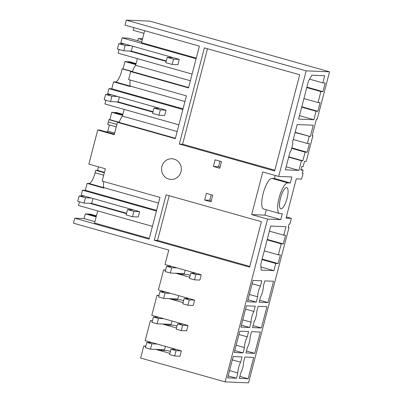 <?xml version="1.0" encoding="UTF-8"?>
<svg xmlns="http://www.w3.org/2000/svg" width="403" height="403" viewBox="0 0 403 403"><rect width="100%" height="100%" fill="white"/><g stroke="black" fill="none" stroke-linecap="round" stroke-linejoin="round"><path stroke-width="0.6" d="M137.755 40.758L138.33 38.552L142.551 38.728M142.304 39.675L138.33 38.552M130.194 80.016A12.417 3.602 105.7 0 0 130.219 86.091L130.104 86.529L113.581 81.869L111.782 88.766L108.916 88.65L107.611 93.642L166.076 110.13L164.686 115.46L158.948 115.223L160.339 109.893L153.981 108.1L152.596 113.429L158.948 115.223M124.149 109.389L122.406 116.084A12.417 3.602 105.7 0 0 119.107 122.401L117.459 122.336L175.29 138.637L186.428 95.874L128.602 79.567L130.683 71.573L188.508 87.879L199.389 46.108L125.041 25.147L126.341 20.15L149.709 21.112L329.548 71.82L317.221 119.142L316.441 119.112L312.088 135.806L312.874 135.836L312.139 135.63M137.368 58.626L135.625 65.321A12.417 3.602 105.7 0 0 132.33 71.638L130.683 71.573M192.11 74.061L118.144 53.206L119.112 49.498M196.1 58.742L122.134 37.887L120.835 42.884L179.3 59.367L173.557 59.13L167.205 57.337L165.814 62.667L172.172 64.46L173.557 59.13M172.172 64.46L177.909 64.697L179.3 59.367M166.152 61.382L129.489 51.045M122.134 37.887L128.492 38.149L141.73 41.882M196.266 58.097L141.529 42.663L144.652 30.673M133.801 27.616L133.116 30.26L143.962 33.318M312.874 135.836L306.209 161.412L304.507 161.341L303.116 166.671L301.686 166.61L300.794 170.021L303.152 170.121L302.321 173.31L303.101 173.345L302.366 173.134M303.101 173.345L301.61 179.073L296.281 178.851L286.044 218.154L291.374 218.376L286.352 216.96M291.374 218.376L289.878 224.103L289.097 224.073L288.205 227.509L288.986 227.544L248.53 382.85L225.161 381.888L267.572 219.076L280.79 219.62L282.352 213.625L279.793 213.519A15.868 4.599 105.7 0 1 279.475 213.469A15.868 4.599 105.7 0 1 279.067 198.004A15.868 4.599 105.7 0 1 287.772 182.876L290.336 182.982L274.448 178.504L271.889 178.398A15.868 4.599 105.7 0 0 263.32 192.997A15.868 4.599 105.7 0 0 263.587 208.991L279.475 213.469M288.251 227.332L288.986 227.544M131.927 71.623L122.119 68.858A11.208 3.249 -74.3 0 1 121.575 71.26A11.208 3.249 -74.3 0 1 115.424 81.95L113.581 81.869M122.119 68.858L123.051 68.898L124.96 61.568L135.806 64.626M132.37 71.527L123.051 68.898M135.897 64.279L126.517 61.634L124.96 61.568M128.063 62.067L128.159 61.699L135.992 63.911M136.083 63.563L129.716 61.765L128.159 61.699M309.605 79.159L322.833 82.887L325.186 82.988L322.934 91.647L306.915 87.129M322.934 91.647L320.884 91.562L306.794 87.587M301.792 106.78L317.816 111.299L320.068 102.639L318.017 102.553L303.933 98.579M318.017 102.553L320.884 91.562M317.816 111.299L316.073 111.228L301.691 107.173M322.833 82.887L324.697 75.729L311.887 75.2L308.476 81.119L298.588 119.092L313.856 119.721L299.479 115.666M313.856 119.721L316.073 111.228M135.625 65.321L190.367 80.756M188.609 87.506L132.33 71.638M329.548 71.82L306.179 70.857L126.341 20.15M290.336 182.982L291.898 176.988L278.675 176.443L306.179 70.857M252.565 327.604L261.381 327.966L266.932 306.648L258.116 306.285L256.736 311.584A8.277 2.403 105.7 0 1 253.945 322.304L252.565 327.604M240.722 373.067L239.342 378.362L248.157 378.729L253.709 357.411L244.898 357.048L243.518 362.342A8.277 2.403 105.7 0 1 240.722 373.067M256.298 302.104L247.482 301.741L253.039 280.423L261.849 280.785L260.474 286.085A8.277 2.403 105.7 0 0 257.678 296.804L256.298 302.104L248.001 299.761M267.99 302.588L259.174 302.22L260.555 296.925A8.277 2.403 105.7 0 0 263.35 286.201L264.731 280.906L273.541 281.269L267.99 302.588L259.693 300.245M275.788 263.486L278.146 263.582L280.402 254.923L278.352 254.837L281.213 243.845L283.264 243.931L285.52 235.271L283.777 235.196L285.989 226.703L270.72 226.073L260.832 264.046L261.114 270.116L273.924 270.645L275.788 263.486L261.99 259.592M309.177 136.496L307.358 143.488L309.408 143.574L307.151 152.233L305.101 152.148L302.844 160.807L301.409 160.752L298.895 170.409L285.364 169.849L289.933 152.324L291.117 150.561L292.85 143.901L292.598 142.083L297.167 124.552L313.257 125.217L310.305 136.541L295.087 132.522M236.465 378.246L227.65 377.883L233.206 356.564L242.017 356.927L240.636 362.226A8.277 2.403 105.7 0 0 237.846 372.951L236.465 378.246L228.169 375.903M236.158 345.23L244.455 347.567A8.277 2.403 105.7 0 1 247.251 336.843L248.631 331.548L239.815 331.185L234.264 352.499L243.074 352.867L234.778 350.524M244.455 347.567L243.074 352.867M254.767 353.345L245.956 352.983L247.336 347.688A8.277 2.403 105.7 0 0 250.127 336.963L251.507 331.664L260.323 332.032L254.767 353.345L246.47 351.008M249.689 327.483L240.873 327.12L246.424 305.801L255.24 306.169L253.86 311.464A8.277 2.403 105.7 0 0 251.069 322.188L249.689 327.483L241.387 325.145M281.007 208.86A11.037 3.199 105.7 0 0 286.966 198.704A11.037 3.199 105.7 0 0 286.78 187.576A11.037 3.199 105.7 0 0 286.558 187.541A11.037 3.199 105.7 0 0 280.599 197.697A11.037 3.199 105.7 0 0 280.785 208.825A11.037 3.199 105.7 0 0 281.007 208.86M179.33 144.067L274.65 170.948L299.706 74.751L204.386 47.876L179.33 144.067L182.609 144.203L207.474 48.748M267.572 219.076L251.684 214.598L262.791 171.965L278.675 176.443M117.459 122.336L114.251 134.657L97.728 129.998L88.846 164.107L105.364 168.766L102.155 181.088L159.986 197.394L149.105 239.16L74.757 218.199L84.061 218.582L85.295 213.852L86.852 213.917L96.231 216.562M196.145 273.305L190.815 273.088L189.425 278.418L194.513 279.848L199.843 280.07L201.228 274.74L165.008 264.529L168.771 250.072L73.452 223.197L74.757 218.199M189.536 298.688L184.206 298.467L182.816 303.797L187.899 305.232L193.228 305.449L194.619 300.119L158.394 289.908L163.618 269.859L165.527 270.393M175.627 273.244L189.737 277.224M182.922 324.067L177.592 323.851L176.207 329.175L181.29 330.611L186.619 330.833L188.005 325.503L151.785 315.287L157.009 295.238L158.918 295.777M169.018 298.623L183.128 302.603M176.312 349.451L170.983 349.23L169.592 354.559L174.68 355.99L180.005 356.212L181.395 350.882L145.176 340.671L150.395 320.617L152.304 321.156M162.409 324.002L176.519 327.982M225.161 381.888L140.647 358.055L143.785 346.001L145.695 346.535M155.795 349.386L169.905 353.366M168.847 179.083A10.347 9.879 -87.6 0 0 171.023 179.431A10.347 9.879 -87.6 0 0 181.214 170.65A10.347 9.879 -87.6 0 0 174.051 159.099A10.347 9.879 -87.6 0 0 171.874 158.752A10.347 9.879 -87.6 0 0 161.684 167.537A10.347 9.879 -87.6 0 0 168.847 179.083M154.273 240.264L166.107 194.83L261.426 221.705L249.593 267.139L154.273 240.264L157.553 240.4L169.195 195.702M213.399 166.474L219.756 168.268L221.489 161.608L215.137 159.815L213.399 166.474L218.522 166.686L219.962 161.175M206.391 193.39L204.653 200.049L211.011 201.843L212.744 195.178L206.391 193.39M182.609 144.203L274.841 170.212M303.152 170.121L300.93 169.497M302.844 160.807L288.755 156.838M305.101 152.148L291.686 148.364M301.409 160.752L288.674 157.16M298.895 170.409L286.155 166.817M310.305 136.541L295.157 132.27M307.358 143.488L293.268 139.514M133.277 209.857L127.539 209.62L126.149 214.95L132.501 216.743L138.244 216.98L139.629 211.651L81.169 195.168L82.469 190.171L85.34 190.287L87.134 183.395L88.982 183.471A11.208 3.249 105.7 0 0 95.133 172.781L103.692 175.194M98.493 166.827L97.566 170.393L95.773 170.318L95.133 172.781M114.381 134.154L99.984 130.093L97.728 129.998M114.664 133.081L107.792 131.141A17.591 5.103 105.7 0 0 106.805 132.018M107.792 131.141L109.399 124.96M116.271 126.9L107.712 124.487L108.352 122.023A11.208 3.249 105.7 0 0 108.896 119.62L109.828 119.656L111.737 112.331L122.583 115.389M122.678 115.041L113.293 112.397L111.737 112.331M114.84 112.83L114.936 112.462L122.774 114.674M122.865 114.321L116.492 112.528L114.936 112.462M118.704 122.386L108.896 119.62M119.107 122.401L175.386 138.269M130.219 86.091L184.957 101.526M183.048 108.86L111.782 88.766M182.876 109.505L108.916 88.65M152.928 112.14L116.266 101.803M178.887 124.824L104.921 103.969L105.888 100.261M119.152 122.285L109.828 119.656M122.406 116.084L177.144 131.514M307.151 152.233L291.807 147.906M249.784 266.403L157.553 240.4M103.747 181.536A12.417 3.602 105.7 0 0 103.773 187.612L103.657 188.055L87.134 183.395M103.773 187.612L158.51 203.047M156.601 210.381L85.34 190.287M88.393 214.351L88.489 213.983L90.05 214.048L96.418 215.847M273.924 270.645L260.968 266.993M283.777 235.196L269.4 231.146M283.264 243.931L267.244 239.412M281.213 243.845L267.129 239.871M278.352 254.837L264.262 250.862M278.146 263.582L262.126 259.064M126.487 213.666L89.819 203.329M152.44 226.345L78.479 205.495L79.446 201.782M149.296 238.425L94.554 222.995L97.702 210.915M84.061 218.582L94.907 221.64M85.295 213.852L96.141 216.91M88.489 213.983L96.327 216.194M156.435 211.026L82.469 190.171M97.566 170.393L104.437 172.328M95.773 170.318L104.332 172.731M266.307 209.756L264.907 215.142L251.684 214.598M280.79 219.62L264.907 215.142M275.239 175.471L274.448 178.504M211.308 200.694L209.777 200.261L211.212 194.75M204.653 200.049L209.777 200.261M220.053 167.119L218.522 166.686M150.395 320.617L152.384 320.848M248.157 378.729L239.861 376.387M240.636 362.226L232.34 359.884M229.544 370.609L237.846 372.951M165.426 346.379L164.55 349.744L150.465 349.164L145.382 347.734L146.773 342.404L151.855 343.835L150.465 349.164M157.17 349.441L160.409 350.353L167.789 350.66L170.419 351.401M143.785 346.001L145.775 346.227M177.028 326.022L174.403 325.281L167.023 324.974L163.779 324.062M183.637 300.638L181.012 299.897L173.633 299.595L170.393 298.678M261.381 327.966L253.079 325.624M253.86 311.464L245.563 309.121M242.767 319.846L251.069 322.188M190.251 275.259L187.622 274.519L180.242 274.211L177.003 273.299M178.65 295.621L177.773 298.986L163.689 298.406L158.606 296.971L159.991 291.641L165.079 293.077L163.689 298.406M157.009 295.238L158.999 295.47M163.618 269.859L165.608 270.086M247.251 336.843L238.949 334.505M172.036 321L171.159 324.365L157.079 323.785L151.996 322.35L153.382 317.02L158.465 318.456L157.079 323.785M260.474 286.085L252.172 283.742M249.381 294.467L257.678 296.804M185.259 270.237L184.383 273.602L170.298 273.022L165.215 271.592L166.605 266.262L171.688 267.693L170.298 273.022M172.942 57.574L167.205 57.337M124.522 43.922L118.779 43.685L125.137 45.479L123.746 50.808L131.333 51.121L166.258 60.969M130.874 45.715L125.137 45.479M118.779 43.685L117.394 49.015L123.746 50.808M132.612 46.204L131.333 51.121M159.719 108.336L153.981 108.1M166.076 110.13L160.339 109.893M111.299 94.685L105.561 94.448L111.913 96.236L110.528 101.566L118.109 101.878L153.034 111.727M117.651 96.473L111.913 96.236M105.561 94.448L104.17 99.778L110.528 101.566M119.389 96.967L118.109 101.878M127.539 209.62L133.892 211.414L139.629 211.651M84.852 196.206L79.114 195.969L85.471 197.762L84.081 203.092L91.667 203.404L126.592 213.252M91.209 197.999L85.471 197.762M132.501 216.743L133.892 211.414M79.114 195.969L77.729 201.299L84.081 203.092M92.947 198.488L91.667 203.404M171.688 267.693L177.018 267.914M166.605 266.262L171.935 266.479M201.228 274.74L195.898 274.519L194.513 279.848M190.815 273.088L195.898 274.519M165.079 293.077L170.409 293.293M159.991 291.641L165.321 291.863M194.619 300.119L189.289 299.903L187.899 305.232M184.206 298.467L189.289 299.903M158.465 318.456L163.794 318.677M153.382 317.02L158.711 317.242M188.005 325.503L182.675 325.281L181.29 330.611M177.592 323.851L182.675 325.281M151.855 343.835L157.185 344.056M146.773 342.404L152.102 342.621M181.395 350.882L176.066 350.66L174.68 355.99M170.983 349.23L176.066 350.66M130.209 86.116L115.424 81.95M116.915 124.436L108.352 122.023M88.982 183.471L103.767 187.637M271.889 178.398L287.772 182.876"/></g></svg>

